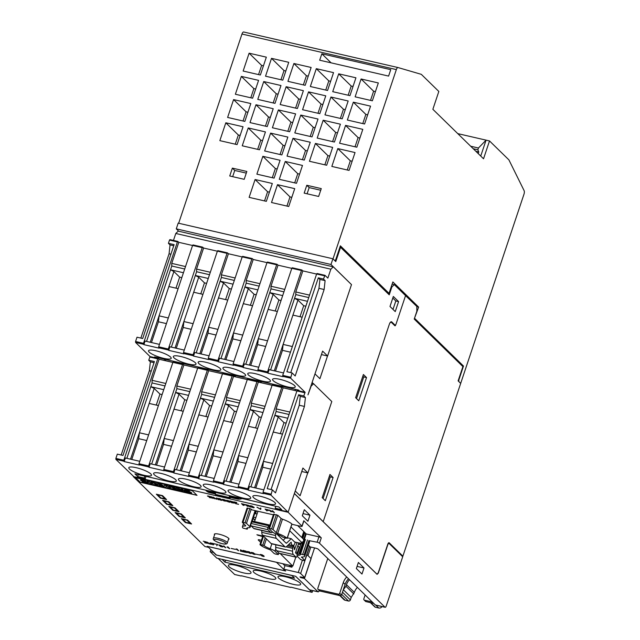 <?xml version="1.0" encoding="UTF-8"?>
<svg xmlns="http://www.w3.org/2000/svg" width="640" height="640" viewBox="0 0 640 640"><rect width="100%" height="100%" fill="white"/><g stroke="black" fill="none" stroke-linecap="round" stroke-linejoin="round"><path stroke-width="0.96" d="M287.368 537.792L291.24 538.68L294.608 541.976A1.928 0.768 103 0 0 294.776 542.064A1.928 0.768 103 0 0 294.96 542.056M285.392 538.144L283.168 540.28M278.92 535.008A3.088 1.232 -77 0 1 278.864 535.192A3.088 1.232 -77 0 1 278.608 535.824M261.776 530.456L261.8 532.344A5.784 2.304 103 0 0 262.6 535.216L271.112 543.52A5.784 2.304 103 0 0 271.608 543.8L285.384 546.976A5.784 2.304 -77 0 1 284.896 546.696L276.384 538.384A5.784 2.304 -77 0 1 275.584 535.52L275.56 533.696M277.368 534.392A1.928 0.768 103 0 0 277.576 534.816L286.088 543.128A1.928 0.768 103 0 0 286.256 543.216A1.928 0.768 103 0 0 286.704 543.032L291.24 538.68M295.36 542.2L293.968 545.272A1.16 0.464 -77 0 1 293.808 545.488M292.336 545.368L288.44 544.8L293.296 545.928L293.72 545.424L294.456 549.648L297.064 542.6M291.752 545.56L291.168 542.176L286.744 546.424A5.784 2.304 -77 0 1 285.384 546.976M305.384 533.136A7.712 1.672 18.5 0 1 303.72 532.96M269.424 524.984L252.544 521.096L251.088 523.464A1.928 0.768 103 0 0 251.112 525.856L253.752 528.44A5.784 2.304 103 0 0 254.248 528.72L271.128 532.608A5.784 2.304 -77 0 1 270.64 532.328L268 529.752A1.928 0.768 -77 0 1 267.968 527.352L269.424 524.984L269.232 527.168M257.984 511.272L254.544 521.56M275.784 544.768L275.704 547.336A5.784 2.304 103 0 0 276.504 550.656L279.144 553.232A1.928 0.768 103 0 0 279.304 553.328A1.928 0.768 103 0 0 279.496 553.312M301.512 557.336A1.928 0.416 -161.5 0 1 301.408 557.12A1.928 0.416 -161.5 0 1 301.832 557.008A13.112 2.84 -161.5 0 0 304.72 556.216A13.112 2.84 -161.5 0 0 304.136 554.888L299.976 553.912A8.48 1.832 -161.5 0 1 300.336 554.752A8.48 1.832 -161.5 0 1 298.464 555.256A6.552 1.416 -161.5 0 0 297.016 555.648A6.552 1.416 -161.5 0 0 297.368 556.376L300.656 559.584L304.136 560.664L304.792 560.536L301.616 557.008M262.608 536.688A1.928 0.416 -161.5 0 0 261.048 536.16L256.888 534.752L262.84 536.008M298.36 544.192L300.672 544.728M309.512 546.76L315.944 548.24A1.928 0.416 18.5 0 1 318.296 549.248L375.352 604.968A1.928 0.768 103 0 0 375.512 605.064A1.928 0.768 103 0 0 375.704 605.048M294.36 493.576L377.064 574.344L378.288 573.168L387.72 544.968A2.312 0.92 -77 0 1 388.992 543.448A2.312 0.92 -77 0 1 389.192 543.56L402.704 556.76L386.224 606.016A1.928 0.768 -77 0 1 385.16 607.288A1.928 0.768 -77 0 1 385 607.192L319.496 543.224A1.928 0.416 -161.5 0 0 317.144 542.216L308.912 540.608A13.112 2.84 18.5 0 1 309.496 541.936L304.72 556.216M308.424 545.144L309.504 546.456M301.024 543.688L298.704 543.16M247.12 508.16L249.848 508.512L252.072 509.904L273.368 514.816M273.656 514.272L277.792 515.224L281.072 518.432A1.928 0.416 -161.5 0 0 282.472 519.152A13.112 2.84 18.5 0 1 291.872 523.968L291.8 524.176M291.896 524.264L300.88 526.328A1.928 0.416 -161.5 0 0 302.08 526.336A1.928 0.416 -161.5 0 0 301.976 526.12L270.944 495.08L272.368 489.84L267.2 488.648L298.616 394.768L303.784 395.96L305.12 392.296L299.608 391.024L298.648 390.088L154.616 356.912L155.576 357.856L150.064 356.584L148.728 360.248L154.408 361.56L123 455.44L117.312 454.128L115.88 458.416L115.888 459.368L133.456 476.304M146.04 476.4L145.184 478.976L133.344 476.632L287.712 512.184M133.344 476.632L204.92 546.528L208.192 547.28L207.192 546.304L292.64 565.984L280.136 553.512M260.704 542.384L258.328 540.064A1.928 0.416 18.5 0 1 258.224 539.848A1.928 0.416 18.5 0 1 259.424 539.848L261.4 540.304M160.352 498.12L156.344 494.208L162.552 495.64L166.552 499.552L160.352 498.12L160.528 497.584M166.608 504.232L162.6 500.32L168.808 501.752L172.808 505.656L166.608 504.232L166.784 503.696M172.864 510.336L168.856 506.432L175.064 507.856L179.064 511.768L172.864 510.336L173.04 509.808M179.12 516.448L175.112 512.536L181.32 513.968L185.32 517.88L179.12 516.448L179.296 515.92M185.376 522.56L181.368 518.648L187.576 520.08L191.576 523.984L185.376 522.56L185.552 522.024M214.56 534.832A7.712 1.672 18.5 0 1 214.36 534.216A7.712 1.672 18.5 0 1 220.664 534.6A7.712 1.672 18.5 0 1 228.56 538.248A7.712 1.672 18.5 0 1 228.984 539.104A7.712 1.672 18.5 0 1 228.448 539.48M255.8 554.12L260.056 555.024M249.144 553.096L247.48 551.472L251.136 553.032L251.104 553.552L249.144 553.096L251.312 553.36M240.416 551.152L240.512 549.8L244.36 552.064L240.776 551.16M231.176 548.448L235.432 549.352M225.528 547.72L223.088 546.048L224.024 546.008L225.76 547.704M216.728 545.696L217.272 544.544L214.216 543.744L217.704 544.552L216.728 545.696M208.768 543.664L206.952 542.072L210.608 544.2L211.336 544.056L210.368 542.864L211.696 544.344L209.04 543.704M204.688 542.792L207.16 543.096L204.728 542.168L205.504 541.832L203.256 541.224L206.04 541.864L205.24 542.192L207.512 543.176L204.688 542.792L207.528 543.312M213.088 544.856L211.248 543.064L214.184 543.736L211.704 543.256L213.864 544.304L212.568 544.096L213.32 544.832M220.608 546.528L218.944 544.904L222.336 546.2L222.568 546.976L220.608 546.528L222.776 546.792M229.44 548.624L227.008 546.952L227.936 546.904L229.672 548.6M238.408 550.688L235.976 549.016L236.912 548.976L238.648 550.672M244.848 552.176L243.008 550.376L246.112 551.224L247.656 552.552L244.848 552.176L247.648 552.544M253.056 554L251.4 552.376L255.048 553.936L255.016 554.448L253.056 554L255.224 554.264M262.032 556.064L260.368 554.44L263.76 555.744L263.992 556.52L262.032 556.064L264.192 556.328M197.016 495.328L140.16 482.24L135.52 477.704L192.368 490.792L197.016 495.328M270.992 511.792L269.152 509.992L273.736 512.168L272.576 510.784L274.416 512.576L269.832 510.4L271.232 511.768M260.688 509.416L256.912 507.176L260.392 509.104L260.856 508.08L260.76 509.352M247.44 506.36L245.6 504.568L249.12 505.648L249.328 506.024L248.376 505.936L250.648 507.104L248.008 505.856L246.92 505.6L247.672 506.344M235.64 503.648L233.8 501.848L236.744 502.528L234.264 502.048L236.416 503.096L235.12 502.888L235.856 503.608L238.584 504.32L235.64 503.648L238.48 504.224M227.432 501.56L226.064 500.4L227.8 500.472L230.392 501.912L229.64 502.264L227.968 501.712M219.256 499.672L217.888 498.512L219.632 498.584L222.224 500.032L221.464 500.384L219.8 499.824M213.008 498.432L211.168 496.64L213.248 498.408M209.36 497.528L211.736 497.928L207.56 496.144L208.336 495.984L210.888 496.792L207.736 496.056L212.088 498.024L209.36 497.528L212.032 497.968M214.736 498.832L212.896 497.032L216.352 498.96L216.776 497.928L218.616 499.728L216.976 498.376L216.64 499.272L213.768 497.64L214.968 498.808M223.44 500.64L222.072 499.48L223.816 499.552L225.544 500.296L222.624 499.432L222.864 500.176L226.448 501.184L223.976 500.792M231.656 502.728L229.816 500.936L234.376 502.832L231.656 502.728L234.344 503.08M243.344 505.424L241.504 503.624L245.032 504.704L245.072 505.112L242.824 504.664L243.584 505.4M251.216 507.04L249.848 505.872L251.592 505.944L254.184 507.392L253.432 507.744L251.76 507.184M266.904 510.848L265.064 509.048L268.584 510.128L268.632 510.536L266.384 510.088L267.136 510.824M247.16 529.072A8.48 1.832 -161.5 0 1 246.808 528.232A8.48 1.832 -161.5 0 1 248.672 527.72A6.552 1.416 -161.5 0 0 250.12 527.328A6.552 1.416 -161.5 0 0 249.76 526.6L246.48 523.392L245.072 522.784L242.28 522.312L245.624 525.64A1.928 0.416 -161.5 0 1 245.728 525.856A1.928 0.416 -161.5 0 1 245.304 525.976A13.112 2.84 -161.5 0 0 242.416 526.76A13.112 2.84 -161.5 0 0 243 528.088L247.216 529.184L247.6 527.776M277.696 533.432A1.928 0.416 -161.5 0 1 276.296 532.704L273.008 529.504L271.6 528.896L268.816 528.424L272.16 531.752A6.552 1.416 -161.5 0 0 276.928 534.232A8.48 1.832 -161.5 0 1 282.984 537.32L287.096 538.248A13.112 2.84 -161.5 0 0 277.696 533.432L282.472 519.152M319.232 590.488L319.2 590.584A1.928 0.768 -77 0 1 318.144 591.848A1.928 0.768 -77 0 1 317.976 591.76L304.344 578.44L300.72 577.608L299.976 576.872L304.776 577.608A1.928 0.416 -161.5 0 0 304.688 577.488L300.624 573.52A1.928 0.416 -161.5 0 0 298.272 572.512L283.8 569.176L285.68 571.008L216.072 554.984L213.448 552.416L210.176 551.664L216.808 558.136L295.712 576.312L309.536 589.816A1.928 0.768 103 0 0 309.704 589.904A1.928 0.768 103 0 0 309.888 589.896M210.176 551.664L210.856 549.624M250.056 565.792L264.248 569.064M283.912 573.592L291.808 575.512L294.56 578.2L224.96 562.176L225.592 560.264M218.104 558.432L234.648 574.488M224.96 562.176L222.208 559.488L229.816 561.136M291.04 587.2L305.976 590.92M266.232 581.48L281.168 585.2M241.424 575.768L256.36 579.488M312.928 590.648L312.04 592.312L295.632 576.288M278.64 578.088A11.952 2.584 18.5 0 1 277.992 576.752A11.952 2.584 18.5 0 1 287.76 577.352A11.952 2.584 18.5 0 1 300.008 583.008A11.952 2.584 18.5 0 1 300.656 584.336A11.952 2.584 18.5 0 1 290.888 583.736A11.952 2.584 18.5 0 1 278.64 578.088M253.832 572.368A11.952 2.584 18.5 0 1 253.176 571.04A11.952 2.584 18.5 0 1 262.952 571.64A11.952 2.584 18.5 0 1 275.192 577.296A11.952 2.584 18.5 0 1 275.848 578.624A11.952 2.584 18.5 0 1 266.08 578.024A11.952 2.584 18.5 0 1 253.832 572.368M229.024 566.656A11.952 2.584 18.5 0 1 228.368 565.328A11.952 2.584 18.5 0 1 238.144 565.928A11.952 2.584 18.5 0 1 250.384 571.576A11.952 2.584 18.5 0 1 251.04 572.912A11.952 2.584 18.5 0 1 241.272 572.312A11.952 2.584 18.5 0 1 229.024 566.656M301.976 526.12L303.768 520.76L321.288 537.872L319.496 543.224M361.976 574.048L356.344 568.552L358.376 562.48L364 567.984L361.976 574.048M307.92 521.264L302.288 515.76L304.32 509.696L309.952 515.192L307.92 521.264M300.72 577.608L300.896 577.08M304.344 578.44L304.632 577.568M306.904 554.552A1.928 0.416 18.5 0 1 306.952 554.6L311.016 558.568L314.552 547.92M304.688 577.488L311.016 558.568A1.928 0.416 18.5 0 1 311.104 558.688L304.776 577.608M266.384 510.088L268.84 510.384M265.192 509.08L266.928 510.776M267.848 509.76L265.52 509.248L268.08 510.384L268.504 510.304L267.872 509.848L265.52 509.248M268.504 510.304L267.928 509.792M251.864 507.232L254.2 507.568M249.872 505.824L251.24 506.968M252.224 506.168L250.424 505.76L250.208 506.16L253.656 507.64L252.224 506.248L250.192 505.968M253.864 507.504L252.312 506.208M242.824 504.664L245.288 504.952M241.632 503.656L243.368 505.352M244.296 504.336L241.968 503.824L244.528 504.96L244.952 504.88L244.312 504.424L241.968 503.824M244.952 504.88L244.368 504.368M229.944 500.96L231.68 502.656M233.968 503.008L232.824 501.8L230.312 501.064L231.88 502.688L234.008 502.728L230.288 501.136M224.104 500.92L226.432 501.176M222.096 499.424L223.464 500.568M224.8 499.92L225.296 500.16M222.648 499.36L224.44 499.768M216.976 498.376L218.28 499.648M213.768 497.64L216.728 499.216M213.056 497.096L214.76 498.76M216.696 497.912L216.352 498.96M207.736 496.056L210.504 496.624M211.096 497.48L211.736 497.928M208.304 496.432L210.792 497.344M207.456 495.952L208.264 496.416M211.296 496.664L213.032 498.36M219.904 499.872L222.24 500.208M217.912 498.464L219.28 499.6M220.256 498.808L218.464 498.392L218.248 498.8L221.688 500.28L220.264 498.888L218.232 498.608M221.904 500.144L220.344 498.848M228.072 501.752L230.408 502.096M226.088 500.344L227.448 501.488M228.432 500.688L226.632 500.28L226.424 500.68L229.864 502.16L228.44 500.768L226.4 500.488M230.072 502.024L228.52 500.728M235.12 502.888L236.432 503.112M233.928 501.88L235.664 503.576M234.264 502.048L236.76 502.544M248.376 505.936L249.16 506.056M246.92 505.6L250.376 506.96M245.728 504.6L247.464 506.296M248.408 505.288L246.064 504.768L248.384 505.848L249.04 505.816L248.408 505.368L246.064 504.768M249.04 505.816L248.464 505.312M257.144 507.224L260.712 509.344M260.52 508L260.392 509.104M269.832 510.4L274.288 512.456M269.304 510.048L271.016 511.72M272.36 510.728L273.736 512.168M196.912 495.232L140.184 482.168L135.64 477.728M189.624 492.552L189.472 492.56A2.496 0.544 18.5 0 1 188.512 492.384A8.776 1.896 18.5 0 1 186.032 491.68L186.576 492.304A10.8 2.336 -161.5 0 0 190.464 493.248A3.032 0.656 -161.5 0 0 191.728 493.192A2.472 0.536 -161.5 0 0 191.728 493.168A2.472 0.536 -161.5 0 0 190.992 492.488A3.568 0.776 -161.5 0 0 189.08 491.712L187.496 491.176A2.256 0.488 18.5 0 1 186.6 490.84L186.952 490.712A6.616 1.432 18.5 0 1 189.616 491.408L189.088 490.888A8.24 1.784 -161.5 0 0 185.552 490.056A2.808 0.608 -161.5 0 0 184.336 490.096A2.32 0.504 -161.5 0 0 184.328 490.12A2.32 0.504 -161.5 0 0 185.048 490.776A3.44 0.744 -161.5 0 0 186.96 491.544A39.128 8.472 18.5 0 1 189.056 492.248L189.448 492.632A2.496 0.544 18.5 0 1 188.488 492.456A8.776 1.896 18.5 0 1 186.008 491.752M189.616 491.408L189.112 490.824A8.24 1.784 -161.5 0 0 185.576 489.984A2.808 0.608 -161.5 0 0 184.36 490.024A2.32 0.504 -161.5 0 0 184.352 490.048A2.32 0.504 -161.5 0 0 184.344 490.072M191.752 493.096L191.752 493.12A2.472 0.536 -161.5 0 0 191.752 493.096A2.472 0.536 -161.5 0 0 191.016 492.416A3.568 0.776 -161.5 0 0 189.104 491.64L187.52 491.104A2.256 0.488 18.5 0 1 186.624 490.768L186.496 490.672M182.6 490.528L178.36 488.328L175.904 487.768L178.632 490.52L180.176 490.872L178.432 489.176L182.888 491.496L185.264 492.048L182.52 489.36L181.056 489.024L182.784 490.704L178.344 488.4L175.88 487.832M185.264 492.048L182.544 489.296L181.056 489.024M180.176 490.872L178.64 489.28M175.016 488L168.96 486.16L171.68 488.92L177.272 490.208L176.76 489.704L173.376 488.928L172.728 488.296L175.688 488.976L175.216 488.512L171.632 487.224L175.016 488L174.528 487.52L168.936 486.232M175.688 488.976L171.76 487.256M177.272 490.208L172.856 488.32M164.256 486.328L160.648 484.248L157.912 483.616L160.64 486.376L162.112 486.712L160.304 484.944L164.224 487.2L165.656 487.528L165.968 486.248L167.784 488.024L169.984 488.528L167.24 485.848L164.528 485.216L164.24 486.4L160.624 484.32L157.888 483.688M169.984 488.528L167.264 485.776L164.528 485.216M165.656 487.528L165.976 486.256M162.112 486.712L160.536 485.08M157.024 483.856L150.96 482.016L153.688 484.776L159.28 486.064L155.384 484.784L154.736 484.152L157.688 484.832L157.224 484.368L153.64 483.08L157.024 483.856L150.936 482.088M157.688 484.832L153.768 483.112M159.28 486.064L154.864 484.176M151.904 484.36L149.176 481.608L146.944 481.168L149.696 483.856L151.904 484.36L149.152 481.68L146.944 481.168M145.792 482.456L145.64 482.464A2.496 0.544 18.5 0 1 144.68 482.288A8.776 1.896 18.5 0 1 142.2 481.584L142.736 482.208A10.8 2.336 -161.5 0 0 146.632 483.152A3.032 0.656 -161.5 0 0 147.888 483.096A2.472 0.536 -161.5 0 0 147.896 483.072A2.472 0.536 -161.5 0 0 147.16 482.392A3.568 0.776 -161.5 0 0 145.248 481.616L143.664 481.08A2.256 0.488 18.5 0 1 142.768 480.744L143.112 480.616A6.616 1.432 18.5 0 1 145.784 481.312L145.256 480.792A8.24 1.784 -161.5 0 0 141.72 479.96A2.808 0.608 -161.5 0 0 140.504 480A2.32 0.504 -161.5 0 0 140.496 480.024A2.32 0.504 -161.5 0 0 141.216 480.68A3.44 0.744 -161.5 0 0 143.12 481.448A39.128 8.472 18.5 0 1 145.224 482.152L145.616 482.536A2.496 0.544 18.5 0 1 144.656 482.36A8.776 1.896 18.5 0 1 142.176 481.656M145.784 481.312L145.28 480.728A8.24 1.784 -161.5 0 0 141.744 479.888A2.808 0.608 -161.5 0 0 140.528 479.928A2.32 0.504 -161.5 0 0 140.52 479.952A2.32 0.504 -161.5 0 0 140.512 479.976L140.496 480.024M147.912 483.024L147.904 483.056A2.472 0.536 -161.5 0 0 147.92 483A2.472 0.536 -161.5 0 0 147.184 482.32A3.568 0.776 -161.5 0 0 145.272 481.544L143.688 481.008A2.256 0.488 18.5 0 1 142.792 480.672L142.664 480.576M260.184 554.56L262.056 555.992M263.864 556.28L262.288 554.888L260.664 554.512L260.68 555.04L263.72 556.376L262.76 555.2L260.496 554.68M251.216 552.496L253.08 553.928M254.888 554.208L253.32 552.824L251.688 552.448L251.712 552.976L254.744 554.304L253.792 553.136L251.52 552.616M246.784 551.704L246.384 551.84M243.128 550.408L244.872 552.104M245.808 551.096L243.464 550.576L245.792 551.656L246.448 551.632L245.816 551.176L243.464 550.576M246.448 551.632L245.872 551.12M246.672 551.936L244.32 551.416L246.648 552.496L247.304 552.464L246.672 552.016L244.32 551.416M247.304 552.464L246.72 551.96M236.08 549.024L238.432 550.616M227.112 546.96L229.464 548.552M218.768 545.016L220.632 546.456M222.44 546.736L220.872 545.344L219.24 544.968L219.256 545.496L222.296 546.832L221.336 545.664L219.072 545.136M212.568 544.096L213.88 544.32M211.376 543.088L213.112 544.784M211.704 543.256L214.208 543.76M203.384 541.248L205.504 541.832M205.24 542.192L205.944 541.84M204.84 542.112L207.176 543.224M210.16 542.808L211.352 544.248M209.432 543.872L211.696 544.272M207.08 542.104L208.792 543.592M216.76 545.632L217.656 544.536M214.344 543.776L217.272 544.544M223.192 546.056L225.552 547.656M240.792 550.912L242.848 551.296L240.872 550.128L240.8 550.824L244.008 551.984M240.528 549.808L240.44 551.08M242.848 551.296L240.872 550.128M247.304 551.592L249.168 553.024M250.976 553.312L249.408 551.92L247.776 551.544L247.792 552.072L250.832 553.408L249.872 552.232L247.608 551.712M297.848 545.712L299.168 547.088M207.6 546.448L276.512 562.32L285.272 570.872L216.36 555L207.608 546.4M282.792 563.72L284.928 565.8M304.752 539.632L305.424 539.52L304.4 539.28L306.192 533.928L318.936 536.864A1.928 0.416 18.5 0 1 321.288 537.872M303.768 520.76A1.928 0.416 18.5 0 1 303.872 520.976L302.08 526.336M306.192 533.928L297.648 525.584M278.864 552.96L278.328 554.56L275.536 554.08L274.128 553.48L270.848 550.272A1.928 0.416 -161.5 0 0 269.44 549.544A13.112 2.84 -161.5 0 1 260.04 544.736L260.688 544.592L263.528 536.112M278.328 554.56L274.976 551.224A6.552 1.416 -161.5 0 0 270.208 548.752L271.848 543.856M260.688 544.592L264.152 545.656A8.48 1.832 -161.5 0 0 270.208 548.752M298.76 542.976L295.48 552.8L296.856 554.144L297.456 552.36L297.752 553.456M297.176 556.152A1.928 0.768 -77 0 1 296.192 557.216A1.928 0.768 -77 0 1 296.024 557.12L293.384 554.544A5.784 2.304 -77 0 1 292.584 551.224L292.68 548.352A1.928 0.768 -77 0 1 292.912 547.064L293.296 545.928M295.76 551.968L297.456 552.36L299.216 547.064M272.496 532.048A5.784 2.304 -77 0 1 271.128 532.608M268.52 525.696L251.64 521.808M302.32 515.8L303.024 513.568M309.952 515.192L303.056 513.608M356.376 568.584L357.072 566.36M364 567.984L357.112 566.392M165.232 498.968L161.976 495.784L157.672 494.792L160.92 497.976L165.8 498.816M171.488 505.072L168.232 501.896L163.928 500.904L167.176 504.08L172.056 504.92M177.744 511.184L174.488 508.008L170.184 507.016L173.432 510.192L178.312 511.032M184 517.296L180.744 514.112L176.44 513.12L179.688 516.304L184.568 517.144M190.256 523.4L187 520.224L182.696 519.232L185.944 522.408L190.824 523.256M283.8 569.176L284.992 565.608L291.888 567.192L292.32 565.912M288.824 565.104L291.888 567.192M297.576 551.976L298.2 552.12M145.184 478.976L144.216 478.032L137.672 476.528L134.92 473.84L278.944 507.008L281.704 509.696L275.152 508.192L276.12 509.136L287.832 511.832M229.944 498.496L229 497.488L215.224 494.312L216.16 495.32L229.944 498.496L230.304 497.424L237.184 499.008A8.48 7.56 -45.7 0 0 242.144 498.536M215.528 493.304L208.68 491.728A8.48 7.56 134.3 0 1 205.552 490.104L206.344 490.88A8.48 7.56 -45.7 0 0 209.64 492.672L215.32 493.976M401.84 555.92L402.88 556.16L389.24 542.84A2.312 0.92 103 0 0 389.048 542.728A2.312 0.92 103 0 0 387.776 544.248L378.16 572.984L376.936 574.152L323.192 521.672L389.328 324.296A3.856 1.536 -77 0 1 391.448 321.76A3.856 1.536 -77 0 1 391.776 321.944L394.904 325L393.864 324.76M144.216 478.032L144.856 476.128M299.512 390.936L297.352 390.416L296.928 390.92L263.008 492.304L263.4 493.624L248.24 490.136L247.848 488.808L281.768 387.432L282.192 386.928L283.136 387.816L296.912 390.992M282.12 386.928L272.544 384.704L272.12 385.208L238.2 486.584L238.592 487.912L223.424 484.416L223.04 483.096L256.96 381.72L257.384 381.208L258.328 382.104L272.096 385.272M257.312 381.216L247.736 378.992L247.312 379.496L213.392 480.872L213.776 482.2L198.616 478.704L198.232 477.384L232.152 376L232.576 375.496L233.52 376.392L247.288 379.56M232.496 375.504L222.928 373.272L222.504 373.784L188.584 475.16L188.968 476.48L173.808 472.992L173.424 471.664L207.344 370.288L207.768 369.784L208.704 370.672L222.48 373.848M207.688 369.784L198.12 367.56L197.696 368.064L163.776 469.448L164.16 470.768L149 467.28L148.616 465.952L182.536 364.576L182.96 364.072L183.896 364.96L197.672 368.136M182.88 364.072L173.312 361.848L172.888 362.352L138.968 463.728L139.352 465.056L124.192 461.56L123.808 460.24L157.728 358.864L158.144 358.352L159.088 359.248L172.864 362.424M274.88 502.528A11.952 2.584 18.5 0 1 275.536 503.856A11.952 2.584 18.5 0 1 265.76 503.256A11.952 2.584 18.5 0 1 253.52 497.608A11.952 2.584 18.5 0 1 252.864 496.272A11.952 2.584 18.5 0 1 262.64 496.872A11.952 2.584 18.5 0 1 274.88 502.528M250.072 496.816A11.952 2.584 18.5 0 1 250.728 498.144A11.952 2.584 18.5 0 1 240.952 497.544A11.952 2.584 18.5 0 1 228.712 491.896A11.952 2.584 18.5 0 1 228.056 490.56A11.952 2.584 18.5 0 1 237.824 491.16A11.952 2.584 18.5 0 1 250.072 496.816M225.264 491.096A11.952 2.584 18.5 0 1 225.92 492.432A11.952 2.584 18.5 0 1 216.144 491.832A11.952 2.584 18.5 0 1 203.904 486.176A11.952 2.584 18.5 0 1 203.248 484.848A11.952 2.584 18.5 0 1 213.016 485.448A11.952 2.584 18.5 0 1 225.264 491.096M200.456 485.384A11.952 2.584 18.5 0 1 201.104 486.72A11.952 2.584 18.5 0 1 191.336 486.112A11.952 2.584 18.5 0 1 179.088 480.464A11.952 2.584 18.5 0 1 178.44 479.128A11.952 2.584 18.5 0 1 188.208 479.736A11.952 2.584 18.5 0 1 200.456 485.384M175.648 479.672A11.952 2.584 18.5 0 1 176.296 481A11.952 2.584 18.5 0 1 166.528 480.4A11.952 2.584 18.5 0 1 154.28 474.752A11.952 2.584 18.5 0 1 153.632 473.416A11.952 2.584 18.5 0 1 163.4 474.016A11.952 2.584 18.5 0 1 175.648 479.672M150.84 473.96A11.952 2.584 18.5 0 1 151.488 475.288A11.952 2.584 18.5 0 1 141.72 474.688A11.952 2.584 18.5 0 1 129.472 469.04A11.952 2.584 18.5 0 1 128.824 467.704A11.952 2.584 18.5 0 1 138.592 468.304A11.952 2.584 18.5 0 1 150.84 473.96M305.12 392.296L290.648 378.16L292.064 372.92L286.896 371.728L318.312 277.848L323.48 279.04L324.976 275.32L327.856 278.104L330.848 269.184L175.792 233.472L178.232 231.12L333.288 266.832L351.496 284.616L327.608 356.008L322.6 351.12L307.976 394.848L311.144 386.104L313.592 383.76L331.8 401.536L307.912 472.928L302.904 468.04L288.216 511.944M239.904 498.016A8.48 7.56 134.3 0 1 236.216 498.072L229.336 496.488L229.616 495.648M230.304 497.424L229.336 496.488M215.224 494.312L215.784 492.464M229 497.488L229.568 495.64M298.76 550.456L298.248 549.96M294.392 493.48L323.28 521.696M393.944 324.832L395.072 325.096A1.928 0.768 -77 0 0 396.128 323.824L405.56 295.624L394.304 284.632L391.856 286.976L389.232 294.832L340.552 247.296L335.776 261.576L332.896 258.768L178.184 223.136L176.28 228.848L178.72 231.232M165.784 359.488L165.384 360.696M295.088 390.568L295.488 389.36M324.904 275.32L317.056 273.496L316.632 274L282.712 375.376L283.096 376.704L267.936 373.208L267.544 371.888L301.464 270.512L301.888 270L302.832 270.896L295.784 291.952L295.816 294.592L270.592 369.976M301.816 270.008L292.24 267.776L291.824 268.288L257.896 369.664L258.288 370.992L243.128 367.496L242.736 366.168L276.656 264.792L277.08 264.288L278.024 265.184L270.976 286.24L271.008 288.88L245.784 364.264M277.008 264.296L267.432 262.064L267.008 262.576L233.088 363.952L233.48 365.272L218.32 361.784L217.928 360.456L251.848 259.08L252.272 258.576L253.216 259.464L246.168 280.528L246.2 283.16L220.976 358.552M252.2 258.576L242.624 256.352L242.2 256.856L208.28 358.232L208.672 359.56L193.504 356.072L193.12 354.744L227.04 253.368L227.464 252.864L228.408 253.752L221.36 274.816L221.392 277.448L196.168 352.84M227.392 252.864L217.816 250.64L217.392 251.144L183.472 352.52L183.856 353.848L168.696 350.352L168.312 349.032L202.232 247.656L202.656 247.144L203.6 248.04L196.552 269.096L196.584 271.736L171.36 347.12M202.576 247.152L193.008 244.928L192.584 245.432L158.664 346.808L159.048 348.136L143.888 344.64L143.504 343.32L177.424 241.936L177.848 241.432L178.784 242.328L171.744 263.384L171.776 266.024L146.552 341.408M177.768 241.44L169.92 239.608L169.496 240.112L168.424 243.328L174.112 244.64L142.696 338.52L137.008 337.208L135.576 341.488L135.592 342.448L150.064 356.584M294.584 385.6A11.952 2.584 18.5 0 1 295.232 386.936A11.952 2.584 18.5 0 1 285.464 386.336A11.952 2.584 18.5 0 1 273.216 380.68A11.952 2.584 18.5 0 1 272.568 379.352A11.952 2.584 18.5 0 1 282.336 379.952A11.952 2.584 18.5 0 1 294.584 385.6M269.768 379.888A11.952 2.584 18.5 0 1 270.424 381.224A11.952 2.584 18.5 0 1 260.656 380.624A11.952 2.584 18.5 0 1 248.408 374.968A11.952 2.584 18.5 0 1 247.752 373.64A11.952 2.584 18.5 0 1 257.528 374.24A11.952 2.584 18.5 0 1 269.768 379.888M244.96 374.176A11.952 2.584 18.5 0 1 245.616 375.512A11.952 2.584 18.5 0 1 235.84 374.904A11.952 2.584 18.5 0 1 223.6 369.256A11.952 2.584 18.5 0 1 222.944 367.92A11.952 2.584 18.5 0 1 232.72 368.528A11.952 2.584 18.5 0 1 244.96 374.176M220.152 368.464A11.952 2.584 18.5 0 1 220.808 369.792A11.952 2.584 18.5 0 1 211.032 369.192A11.952 2.584 18.5 0 1 198.792 363.544A11.952 2.584 18.5 0 1 198.136 362.208A11.952 2.584 18.5 0 1 207.912 362.808A11.952 2.584 18.5 0 1 220.152 368.464M195.344 362.744A11.952 2.584 18.5 0 1 196 364.08A11.952 2.584 18.5 0 1 186.224 363.48A11.952 2.584 18.5 0 1 173.984 357.824A11.952 2.584 18.5 0 1 173.328 356.496A11.952 2.584 18.5 0 1 183.096 357.096A11.952 2.584 18.5 0 1 195.344 362.744M170.536 357.032A11.952 2.584 18.5 0 1 171.184 358.368A11.952 2.584 18.5 0 1 161.416 357.768A11.952 2.584 18.5 0 1 149.168 352.112A11.952 2.584 18.5 0 1 148.52 350.784A11.952 2.584 18.5 0 1 158.288 351.384A11.952 2.584 18.5 0 1 170.536 357.032M235.112 376.76L235.48 375.544M226.08 374L225.24 373.184A8.48 7.56 134.3 0 0 226.544 374.104M259.176 382.296A8.48 7.56 -45.7 0 0 261.928 381.632M235.224 376.384L232.976 375.864M259.6 381.096A8.48 7.56 134.3 0 1 257.544 381.336M249.12 379.312L249.32 378.728M249.088 379.296L249.264 378.712M321.44 354.584L327.608 356.008M164.152 360.416L164.552 359.208M157.816 358.28L158.008 357.696M158.072 358.36L155.576 357.856M159.472 344.384L145.08 341.072L143.888 344.64M183.448 272.744L170.52 269.768L173.896 271.528L150.232 342.256M168.312 317.968L159.072 315.84L158.416 321.768L166.424 323.608M178.12 288.648L168.88 286.52M175.976 288.152L179.656 277.152L181.808 277.648M179.656 277.152L173.896 271.528M151.464 342.544L158.416 321.768M184.28 350.096L169.896 346.784L168.696 350.352M208.256 278.464L195.328 275.48L198.712 277.24L175.04 347.968M193.12 323.688L183.88 321.56L183.224 327.48L191.232 329.328M202.936 294.36L193.696 292.232M200.784 293.864L204.464 282.864L206.616 283.36M204.464 282.864L198.712 277.24M176.28 348.256L183.224 327.48M209.096 355.816L194.704 352.496L193.504 356.072M233.064 284.176L220.136 281.2L223.52 282.96L199.848 353.688M217.928 329.4L208.688 327.272L208.04 333.192L216.04 335.04M227.744 300.08L218.504 297.952M225.592 299.584L229.272 288.576L231.424 289.072M229.272 288.576L223.52 282.96M201.088 353.968L208.04 333.192M233.904 361.528L219.512 358.216L218.32 361.784M257.872 289.888L244.944 286.912L248.328 288.672L224.664 359.4M242.736 335.112L233.496 332.984L232.848 338.912L240.856 340.752M252.552 305.792L243.312 303.664M250.4 305.296L254.08 294.288L256.232 294.784M254.08 294.288L248.328 288.672M225.896 359.68L232.848 338.912M258.712 367.24L244.32 363.928L243.128 367.496M282.68 295.6L269.752 292.624L273.136 294.384L249.472 365.112M267.552 340.824L258.312 338.696L257.656 344.624L265.664 346.464M277.36 311.504L268.12 309.376M275.208 311.008L278.888 300.008L281.04 300.504M278.888 300.008L273.136 294.384M250.704 365.4L257.656 344.624M283.52 372.952L269.128 369.64L267.936 373.208M307.488 301.312L294.56 298.336L297.944 300.096L274.28 370.824M292.36 346.544L283.12 344.416L282.464 350.336L290.472 352.184M302.168 317.216L292.928 315.088M300.016 316.72L303.704 305.72L305.848 306.216M303.704 305.72L297.944 300.096M275.512 371.112L282.464 350.336M295.784 291.952L309.56 295.128M295.816 294.592L308.744 297.568M302.832 270.896L316.608 274.064M270.976 286.24L284.752 289.416M271.008 288.88L283.936 291.856M278.024 265.184L291.8 268.352M246.168 280.528L259.944 283.696M246.2 283.16L259.128 286.136M253.216 259.464L266.992 262.64M221.36 274.816L235.136 277.984M221.392 277.448L234.32 280.424M228.408 253.752L242.176 256.928M196.552 269.096L210.328 272.272M196.584 271.736L209.504 274.712M203.6 248.04L217.368 251.208M171.744 263.384L185.512 266.56M171.776 266.024L184.696 269M178.784 242.328L192.56 245.496M318.312 277.848L319.936 279.44L318.96 288.32L324.128 289.512L295.192 375.976L292.064 372.92M318.96 288.32L290.752 372.616M319.936 279.44L325.104 280.624L324.128 289.512M323.48 279.04L325.104 280.624M140.864 338.096L169.072 253.8L170.048 244.912L168.424 243.328M170.048 244.912L173.728 245.76M169.072 253.8L170.904 254.224M175.792 233.472L173.464 240.424M330.848 269.184L333.288 266.832M311.816 383.352L313.592 383.76M312.12 382.448L313.416 383.72M303.784 395.96L305.408 397.552L304.424 406.432L275.496 492.896L272.368 489.84M275.152 508.192L275.792 506.28M301.744 471.504L307.912 472.928M137.672 476.528L138.312 474.616M139.776 461.312L125.384 457.992L124.192 461.56M159.088 359.248L152.04 380.312L152.072 382.944L126.848 458.328M163.744 389.672L150.816 386.688L154.2 388.448L130.536 459.184M148.616 434.896L139.376 432.768L138.72 438.688L146.728 440.536M158.424 405.568L149.184 403.44M156.272 405.08L159.96 394.072L162.104 394.568M159.96 394.072L154.2 388.448M131.768 459.464L138.72 438.688M164.584 467.024L150.192 463.712L149 467.28M183.896 364.96L176.848 386.024L176.88 388.656L151.656 464.048M188.552 395.384L175.632 392.408L179.008 394.168L155.344 464.896M173.424 440.608L164.184 438.48L163.528 444.4L171.536 446.248M183.232 411.288L173.992 409.16M181.08 410.792L184.768 399.784L186.92 400.28M184.768 399.784L179.008 394.168M156.576 465.176L163.528 444.4M189.392 472.736L175 469.424L173.808 472.992M208.704 370.672L201.664 391.736L201.688 394.368L176.464 469.76M213.368 401.096L200.44 398.12L203.816 399.88L180.152 470.608M198.232 446.32L188.992 444.192L188.336 450.12L196.344 451.96M208.04 417L198.8 414.872M205.896 416.504L209.576 405.496L211.728 405.992M209.576 405.496L203.816 399.88M181.384 470.896L188.336 450.12M214.2 478.448L199.816 475.136L198.616 478.704M233.52 376.392L226.472 397.448L226.504 400.088L201.28 475.472M238.176 406.808L225.248 403.832L228.632 405.592L204.96 476.32M223.04 452.032L213.8 449.904L213.144 455.832L221.152 457.672M232.856 422.712L223.608 420.584M230.704 422.216L234.384 411.216L236.536 411.712M234.384 411.216L228.632 405.592M206.192 476.608L213.144 455.832M239.008 484.168L224.624 480.848L223.424 484.416M258.328 382.104L251.28 403.168L251.312 405.8L226.088 481.184M262.984 412.528L250.056 409.544L253.44 411.304L229.768 482.032M247.848 457.752L238.608 455.624L237.952 461.544L245.96 463.392M257.664 428.424L248.424 426.296M255.512 427.936L259.192 416.928L261.344 417.424M259.192 416.928L253.44 411.304M231.008 482.32L237.952 461.544M263.824 489.88L249.432 486.56L248.24 490.136M283.136 387.816L276.088 408.88L276.12 411.512L250.896 486.904M287.792 418.24L274.864 415.264L278.248 417.024L254.584 487.752M272.656 463.464L263.416 461.336L262.768 467.256L270.776 469.104M282.472 434.144L273.232 432.016M280.32 433.648L284 422.64L286.152 423.136M284 422.64L278.248 417.024M255.816 488.032L262.768 467.256M276.088 408.88L289.864 412.048M276.12 411.512L289.048 414.488M251.28 403.168L265.056 406.336M251.312 405.8L264.24 408.776M226.472 397.448L240.24 400.624M226.504 400.088L239.424 403.064M201.664 391.736L215.432 394.912M201.688 394.368L214.616 397.352M176.848 386.024L190.624 389.192M176.88 388.656L189.808 391.632M152.04 380.312L165.816 383.48M152.072 382.944L165 385.92M298.616 394.768L300.24 396.36L305.408 397.552M300.24 396.36L299.256 405.248L304.424 406.432M299.256 405.248L271.056 489.536M121.168 455.016L149.368 370.72L150.352 361.84L148.728 360.248M150.352 361.84L154.032 362.688M149.368 370.72L151.2 371.144M307.736 472.888L300.096 495.736L295.232 490.984M310.84 547.064L307.984 555.608M405.304 295.376L416.8 306.424L416.856 311.216L414.224 319.072L462.904 366.6L458.12 380.88L460.688 383.384L402.88 556.16M348.528 578.776A13.496 12.024 -45.7 0 0 345.104 584.368L341.52 595.08L340.096 595.656L338.312 594.144L318.496 589.576A1.16 1.032 134.3 0 1 317.824 588.272L327.776 558.512M346.712 577.008A13.496 12.024 -45.7 0 0 343.288 582.6L339.704 593.312A1.16 1.032 134.3 0 1 338.312 594.144M372.272 601.96L364.496 600.176A1.16 1.032 134.3 0 1 363.824 598.864L365.12 594.984M364.496 600.176L365.672 601.512L364.048 599.928M389.656 323.472A3.856 1.536 -77 0 1 391.184 322.272A3.856 1.536 -77 0 1 391.512 322.464L394.888 325.76A1.16 0.464 103 0 0 394.992 325.816A1.16 0.464 103 0 0 395.624 325.056L395.784 324.576M339.824 595.6L343.928 599.608A3.088 2.752 -45.7 0 0 345.128 600.256L348.504 601.032A1.592 1.424 -45.7 0 0 350.384 599.928L351.216 597.44L354.352 592.384A11.96 10.664 134.3 0 1 357.392 587.432M341.736 594.424L348.504 601.032M342.392 592.464A1.592 1.424 -45.7 0 0 342.504 592.232L350.384 599.928M342.504 592.232L343.336 589.744L351.216 597.44M343.336 589.744L345.944 586.272L353.824 593.968M345.944 586.272L346.472 584.688L354.352 592.384M349.504 579.728A11.96 10.664 -45.7 0 0 346.472 584.688M370.416 602.64L374.776 606.896A1.544 1.376 -45.7 0 0 375.376 607.224L378.752 608A3.088 2.752 -45.7 0 0 381.96 606.728A23.12 20.608 -45.7 0 0 382.072 606.576M318.496 589.576L319.792 590.984L318.048 589.336M178.664 223.248L241.976 34.032L396.344 69.584A3.088 1.232 -77 0 1 398.04 67.552A3.088 1.232 -77 0 1 398.064 67.56L421.312 74.344L438.832 91.448L432.864 109.296L483.536 158.784L489.512 140.936L508.904 159.872L524.12 190.656A3.088 1.232 -77 0 1 523.976 194.216L460.68 383.384M398.04 67.552L243.672 32A3.088 1.232 103 0 0 243.672 32A3.088 1.232 103 0 0 241.976 34.032M340.552 247.296L339.92 247.152M327.512 355.984L319.912 378.696L314.984 373.88M332.896 258.768L330.984 264.48L351.416 284.536M330.984 264.48L176.28 228.848M391.856 286.976L391.224 286.832M394.304 284.632L392.128 284.128M333.088 477.512L325.32 500.712L322.192 497.664L329.96 474.456L333.088 477.512L330.328 476.88L323.08 498.528M366.528 377.56L358.76 400.768L355.632 397.712L363.4 374.512L366.528 377.56L363.768 376.928L356.528 398.584M398.584 301.6L395.24 311.592L389.984 306.464L393.328 296.464L398.584 301.6L395.824 300.968L393 309.408M329.44 476.008L330.328 476.88M362.88 376.056L363.768 376.928M392.808 298.016L395.824 300.968M387.304 292.952L389.04 293.352L340.368 245.824L335.704 259.744L334.792 260.616M416.8 306.68L418.64 307.104L392.864 281.928L389.04 293.352M414.44 318.44L418.64 307.104M478.24 153.608L478.784 151.976L477.856 149.8L478.448 148.016L486.064 140.144L480.736 156.048M475.88 151.304L478.784 151.976M473.248 148.736L477.856 149.8M470.672 146.224L478.448 148.016M457.776 133.624L489.512 140.936M458.848 381.592L458.832 379.976L463.488 366.056L414.816 318.528M461.992 365.712L463.488 366.056M333.008 258.872L396.344 69.584M304.168 193.128L306.792 185.272L321.264 188.608L318.64 196.456L304.168 193.128M229.736 175.984L232.368 168.128L246.84 171.464L244.208 179.32L229.736 175.984M271.512 202.52L277.488 184.672L294.72 188.64L288.744 206.488L271.512 202.52M279.28 179.32L285.248 161.472L302.48 165.44L296.504 183.288L279.28 179.32M249.12 197.368L255.088 179.52L272.32 183.488L266.344 201.336L249.12 197.368M256.88 174.16L262.856 156.312L280.08 160.28L274.112 178.128L256.88 174.16M331.84 166.432L337.808 148.584L355.04 152.552L349.064 170.4L331.84 166.432M339.6 143.232L345.568 125.384L362.8 129.352L356.832 147.2L339.6 143.232M347.36 120.032L353.336 102.184L370.56 106.152L364.592 124L347.36 120.032M355.128 96.832L361.096 78.984L378.328 82.952L372.352 100.8L355.128 96.832M309.44 161.28L315.408 143.432L332.64 147.4L326.672 165.248L309.44 161.28M317.2 138.072L323.176 120.224L340.4 124.192L334.432 142.04L317.2 138.072M324.968 114.872L330.936 97.024L348.168 100.992L342.192 118.84L324.968 114.872M332.728 91.672L338.704 73.824L355.928 77.792L349.96 95.64L332.728 91.672M287.04 156.12L293.016 138.272L310.24 142.24L304.272 160.088L287.04 156.12M294.808 132.92L300.776 115.072L318.008 119.04L312.032 136.888L294.808 132.92M302.568 109.712L308.544 91.864L325.768 95.832L319.8 113.68L302.568 109.712M310.336 86.512L316.304 68.664L333.536 72.632L327.56 90.48L310.336 86.512M264.648 150.96L270.616 133.112L287.848 137.08L281.872 154.928L264.648 150.96M272.408 127.76L278.384 109.912L295.608 113.88L289.64 131.728L272.408 127.76M280.176 104.552L286.144 86.704L303.376 90.672L297.4 108.52L280.176 104.552M287.936 81.352L293.904 63.504L311.136 67.472L305.168 85.32L287.936 81.352M242.248 145.8L248.224 127.952L265.448 131.92L259.48 149.768L242.248 145.8M250.008 122.6L255.984 104.752L273.216 108.72L267.24 126.568L250.008 122.6M257.776 99.4L263.744 81.552L280.976 85.52L275 103.368L257.776 99.4M265.536 76.192L271.512 58.344L288.736 62.312L282.768 80.16L265.536 76.192M219.848 140.64L225.824 122.792L243.048 126.76L237.08 144.608L219.848 140.64M227.616 117.44L233.584 99.592L250.816 103.56L244.84 121.408L227.616 117.44M235.376 94.24L241.352 76.392L258.576 80.36L252.608 98.208L235.376 94.24M243.144 71.04L249.112 53.192L266.344 57.16L260.368 75.008L243.144 71.04M319.688 60.216L321.84 53.792L390.752 69.664L388.6 76.088L319.688 60.216M306.792 185.272L309.168 187.592L307.096 193.8M320.712 190.256L309.168 187.592M232.368 168.128L234.744 170.456L232.664 176.656M246.288 173.112L234.744 170.456M277.488 184.672L290 196.896L286.928 206.072M291.816 197.312L290 196.896M285.248 161.472L297.76 173.696L294.696 182.872M299.576 174.112L297.76 173.696M255.088 179.52L267.6 191.736L264.536 200.912M269.416 192.152L267.6 191.736M262.856 156.312L275.368 168.536L272.296 177.712M277.184 168.952L275.368 168.536M337.808 148.584L350.32 160.808L347.248 169.984M352.136 161.224L350.32 160.808M345.568 125.384L358.088 137.608L355.016 146.784M359.896 138.024L358.088 137.608M353.336 102.184L365.848 114.4L362.776 123.584M367.664 114.816L365.848 114.4M361.096 78.984L373.608 91.2L370.544 100.376M375.424 91.616L373.608 91.2M315.408 143.432L327.928 155.648L324.856 164.824M329.736 156.064L327.928 155.648M323.176 120.224L335.688 132.448L332.616 141.624M337.504 132.864L335.688 132.448M330.936 97.024L343.448 109.24L340.376 118.424M345.264 109.664L343.448 109.24M338.704 73.824L351.216 86.04L348.144 95.216M353.032 86.456L351.216 86.04M293.016 138.272L305.528 150.488L302.456 159.672M307.344 150.912L305.528 150.488M300.776 115.072L313.288 127.288L310.216 136.464M315.104 127.704L313.288 127.288M308.544 91.864L321.056 104.088L317.984 113.264M322.872 104.504L321.056 104.088M316.304 68.664L328.816 80.88L325.744 90.064M330.632 81.304L328.816 80.88M270.616 133.112L283.128 145.328L280.056 154.512M284.944 145.752L283.128 145.328M278.384 109.912L290.896 122.128L287.824 131.304M292.712 122.544L290.896 122.128M286.144 86.704L298.656 98.928L295.584 108.104M300.472 99.344L298.656 98.928M293.904 63.504L306.424 75.728L303.352 84.904M308.232 76.144L306.424 75.728M248.224 127.952L260.736 140.176L257.664 149.352M262.552 140.592L260.736 140.176M255.984 104.752L268.496 116.968L265.424 126.152M270.312 117.392L268.496 116.968M263.744 81.552L276.256 93.768L273.192 102.944M278.072 94.184L276.256 93.768M271.512 58.344L284.024 70.568L280.952 79.744M285.84 70.984L284.024 70.568M225.824 122.792L238.336 135.016L235.264 144.192M240.152 135.432L238.336 135.016M233.584 99.592L246.096 111.816L243.032 120.992M247.912 112.232L246.096 111.816M241.352 76.392L253.864 88.608L250.792 97.792M255.68 89.024L253.864 88.608M249.112 53.192L261.624 65.408L258.552 74.584M263.44 65.824L261.624 65.408M321.84 53.792L331.112 62.848M289.72 530.768L301.344 542.128A5.784 1.248 18.5 0 1 298.056 542.768L294.608 541.976M301.344 542.128A1.928 1.72 -45.7 0 0 303.288 538.96L304.088 541.6C303.248 543.392 301.288 543.816 298.216 542.864A1.928 0.768 -77 0 1 298.056 542.768M298.416 542.848A1.928 0.768 -77 0 1 298.216 542.864L294.776 542.064M255.048 520.056L253.32 518.368A5.784 1.248 18.5 0 1 253.168 518.208M253.432 517.432A5.784 1.248 18.5 0 1 255.88 517.568M256.816 514.76A1.928 0.768 103 0 0 256.584 515.328A1.928 0.768 103 0 0 256.416 515.968M285.776 542.824L286.704 543.032M271.112 543.52L284.896 546.696M262.6 535.216L276.384 538.384M261.8 532.344L275.584 535.52M303.768 531.56L301.784 537.488M304.6 533.08L302.792 538.48M298.464 555.256L302.544 543.072M375.352 604.968L385 607.192M246.48 523.392L251.256 509.112M249.76 526.6L255.112 510.608M241.056 575.968L234.512 574.456M265.864 581.68L256.216 579.456M290.672 587.392L281.024 585.168M312.04 592.312L305.832 590.888M317.144 542.216L318.936 536.864M300.648 553.792L305.424 539.52M269.536 528.424L274.312 514.144M271.6 528.896L276.376 514.616M273.008 529.504L277.792 515.224M276.296 532.704L281.072 518.432M287.096 538.248L291.872 523.968M245.304 525.976L245.472 525.488M304.792 560.536L309.568 546.264M304.136 554.888L308.912 540.608M302.712 554.272L307.496 539.992M274.976 551.224L275.776 548.848M278.264 554.432L278.784 552.88M264.152 545.656L266.408 538.928M262.76 545.072L265.208 537.752M255.672 510.736L254.896 513.048A6.552 1.416 -161.5 0 0 254.536 512.32M245.072 522.784L249.848 508.512M243 522.312L247.784 508.032M287.4 545.792L292.912 547.064M294.248 548.992L294.88 549.136M279.144 553.232L296.024 557.12M276.504 550.656L293.384 554.544M275.704 547.336L292.584 551.224M286.16 546.856L292.68 548.352M267.968 527.352L251.088 523.464M268 529.752L251.112 525.856M270.64 532.328L253.752 528.44M303.736 539.488L305.744 533.496M213.408 538.264C212.496 539.568 214.504 541.384 222.096 543.672C225.4 544.4 227.136 544.152 227.304 542.912A7.328 1.584 -161.5 0 0 217.976 538.264A7.328 1.584 -161.5 0 0 213.408 538.264L214.888 533.84M222 543.616A6.168 1.336 -161.5 0 0 225.512 542.928A6.168 1.336 -161.5 0 0 218 539.704A6.168 1.336 -161.5 0 0 214.488 540.392A6.168 1.336 -161.5 0 0 222 543.616M309.536 589.816L317.976 591.76M292.864 565.944L295.816 557.128M297.408 552.344L299.192 547.024M290.24 566.488L290.568 565.512M298.272 572.512L302.368 560.264M300.624 573.52L306.952 554.6M258.12 535.488L258.296 534.968M261.048 536.16L261.224 535.64M388.816 542.736L389.24 542.84M263.024 493.256L270.944 495.08M238.216 487.544L247.864 489.768M213.4 481.832L223.048 484.056M188.592 476.12L198.24 478.336M163.784 470.4L173.432 472.624M138.976 464.688L148.624 466.912M115.888 459.368L123.816 461.2M237.184 499.008L236.216 498.072M282.72 376.336L290.648 378.16M257.912 370.624L267.56 372.84M233.104 364.904L242.752 367.128M208.296 359.192L217.944 361.416M183.488 353.48L193.136 355.704M158.672 347.768L168.32 349.992M135.592 342.448L143.512 344.272M257.896 369.664L267.544 371.888M291.824 268.288L301.464 270.512M233.088 363.952L242.736 366.168M267.008 262.576L276.656 264.792M208.28 358.232L217.928 360.456M242.2 256.856L251.848 259.08M183.472 352.52L193.12 354.744M217.392 251.144L227.04 253.368M158.664 346.808L168.312 349.032M192.584 245.432L202.232 247.656M169.496 240.112L177.424 241.936M135.576 341.488L143.504 343.32M282.712 375.376L290.632 377.2M316.632 274L324.552 275.824M296.928 390.92L304.856 392.752M209.64 492.672L208.68 491.728M238.2 486.584L247.848 488.808M272.12 385.208L281.768 387.432M213.392 480.872L223.04 483.096M247.312 379.496L256.96 381.72M188.584 475.16L198.232 477.384M222.504 373.784L232.152 376M163.776 469.448L173.424 471.664M197.696 368.064L207.344 370.288M138.968 463.728L148.616 465.952M172.888 362.352L182.536 364.576M149.8 357.04L157.728 358.864M115.88 458.416L123.808 460.24M263.008 492.304L270.936 494.128M365.936 601.576L373.712 603.368M345.104 584.368L343.288 582.6M341.52 595.08L339.704 593.312M340.472 595.704L345.128 600.256M370.768 602.72L375.376 607.224M375.808 605.136L378.752 608M319.936 590.984L339.752 595.544M391.776 321.944L391.072 321.784M243.696 32.008L398.008 67.544M254.696 513.656L257.096 513.944M253.088 518.464L254.968 520.304M290.992 526.952L303.288 538.96M255.568 513.704L256.496 510.928M302.104 537.8L304.088 531.872M293.72 545.424L292.168 545.064M304.576 533.08L302.776 538.456M301.168 543.264L297.016 555.648M256.28 579.496L265.928 581.72M281.088 585.208L290.736 587.432M305.904 590.92L312.104 592.352M234.576 574.496L241.12 576M304.704 539.52L299.928 553.792M273.592 514.144L268.816 528.424M291.944 524.112L287.168 538.384M243.488 523.56L242.416 526.76M247.688 527.76L247.216 529.184M309.632 546.392L304.856 560.672M262.984 535.584L259.968 544.592M254.896 513.048L252.08 521.456M250.856 525.128L250.12 527.328M247.056 508.032L242.28 522.312M296.192 557.216L279.304 553.328M388.992 543.448L388.232 543.272M227.304 542.912L228.784 538.488M295.848 557.136L292.88 565.984M318.144 591.848L309.704 589.904M385.16 607.288L375.512 605.064M301.888 270L292.24 267.776M277.08 264.288L267.432 262.064M252.272 258.576L242.624 256.352M227.464 252.864L217.816 250.64M202.656 247.144L193.008 244.928M177.848 241.432L169.92 239.608M324.976 275.32L317.056 273.496M299.488 390.904L297.352 390.416M282.192 386.928L272.544 384.704M257.384 381.208L247.736 378.992M232.576 375.496L222.928 373.272M207.768 369.784L198.12 367.56M182.96 364.072L173.312 361.848M158.144 358.352L155.736 357.8M391.184 322.272L390.544 322.128M340.096 595.656L319.792 590.984M373.752 603.408L365.792 601.576"/></g></svg>
